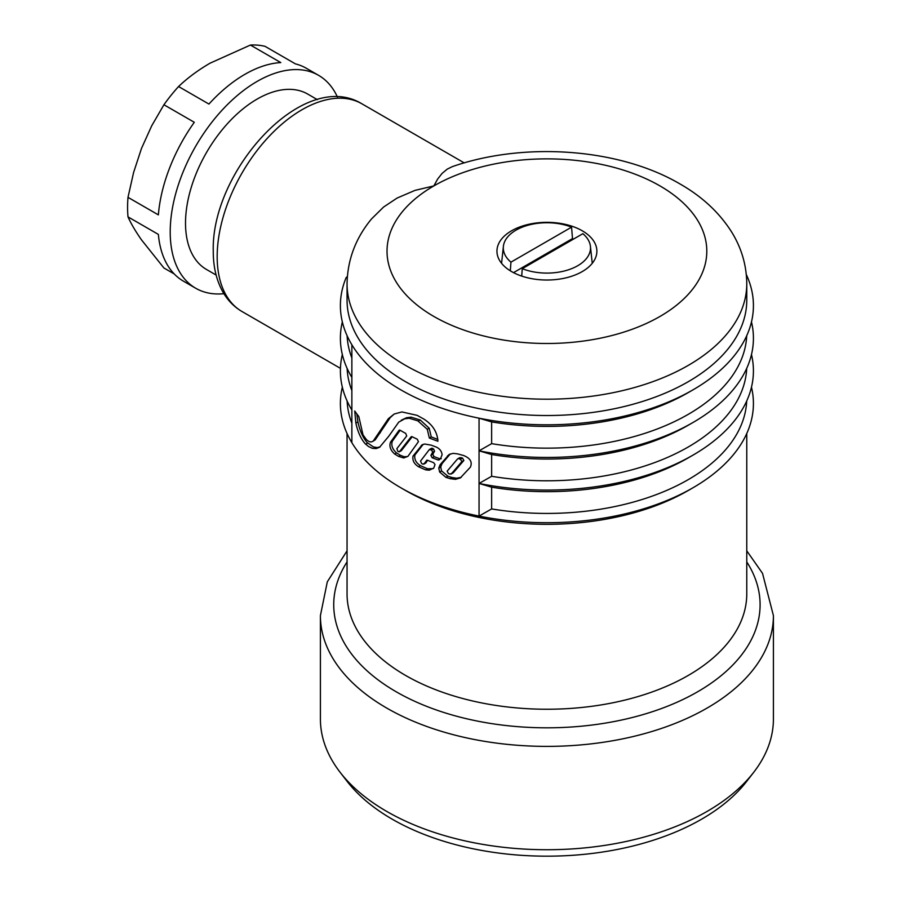 <?xml version="1.0" encoding="UTF-8"?>
<svg xmlns="http://www.w3.org/2000/svg" width="901" height="901" viewBox="0 0 901 901"><rect width="100%" height="100%" fill="white"/><g stroke="black" fill="none" stroke-linecap="round" stroke-linejoin="round"><path stroke-width="1.35" d="M317.377 99.651L307.748 94.087A101.261 58.464 120 0 0 257.112 99.099A101.261 58.464 120 0 0 190.967 188.332A101.261 58.464 120 0 0 206.487 269.467L216.116 275.03M223.921 293.692A122.908 70.965 -60 0 1 195.663 288.219A122.908 70.965 -60 0 1 170.21 231.951A122.908 70.965 -60 0 1 223.853 108.266A122.908 70.965 -60 0 1 318.571 75.335A122.908 70.965 -60 0 1 337.436 97.071M174.186 273.915L163.926 267.991L141.48 239.846C135.477 231.242 130.983 223.594 127.998 216.882A122.908 70.965 -60 0 1 127.582 207.354A122.908 70.965 -60 0 1 127.998 197.342L133.607 172.451L141.48 148.462L151.706 125.813L163.926 104.753A122.908 70.965 -60 0 1 178.567 86.53C187.464 78.038 197.938 70.255 210.012 63.205L250.422 45.05A122.908 70.965 -60 0 1 265.074 46.356L295.438 63.892A122.908 70.965 -60 0 1 306.317 68.262L318.571 75.335M195.663 288.219L183.41 281.146A122.908 70.965 -60 0 1 158.373 234.406L127.998 216.882M127.998 197.342L158.373 214.877A122.908 70.965 -60 0 1 194.301 122.288L163.926 104.753M178.567 86.53L208.942 104.066A122.908 70.965 -60 0 1 280.797 62.586L250.422 45.05M347.054 550.838L327.3 581.843L320.407 615.62L320.407 718.964A226.5 130.769 0 0 0 340.15 772.348A226.5 130.769 0 0 0 386.754 811.429A226.5 130.769 0 0 0 753.675 772.348A226.5 130.769 0 0 0 773.418 718.964L773.418 615.62L762.528 573.363L746.771 550.838M347.054 283.815C347.504 259.702 355.681 238.044 371.572 218.875L383.612 207.027L397.161 198.029L415.012 190.37L433.854 185.91L437.627 179.074L442.087 173.409L447.279 169.095L452.37 166.617C524.134 141.57 619.032 148.147 679.951 183.928C702.217 196.609 719.505 212.737 731.826 232.312C741.602 248.248 746.591 265.423 746.771 283.815A199.853 115.384 0 0 1 623.391 390.415A199.853 115.384 0 0 1 405.596 365.412A199.853 115.384 0 0 1 347.054 283.815L347.054 300.134A199.853 115.384 0 0 0 405.596 381.72A199.853 115.384 0 0 0 688.229 381.72A199.853 115.384 0 0 0 746.771 300.134L746.771 283.815M582.237 230.78A49.96 28.843 0 0 0 527.795 224.529A49.96 28.843 0 0 0 496.947 251.176A49.96 28.843 0 0 0 511.588 271.584A49.96 28.843 0 0 0 566.031 277.835A49.96 28.843 0 0 0 596.879 251.176A49.96 28.843 0 0 0 582.237 230.78M400.877 487.79L405.596 490.516A199.853 115.384 0 0 0 688.229 490.516L692.937 487.79A206.52 119.236 180 0 1 479.05 516.093A206.52 119.236 180 0 1 400.877 487.79A206.52 119.236 180 0 1 351.863 442.661A206.52 119.236 180 0 1 342.335 387.171M347.122 401.035A199.853 115.384 0 0 0 351.863 423.2M342.335 321.894A206.52 119.236 0 0 0 351.863 377.395L351.863 410.023A206.52 119.236 180 0 1 342.335 354.532M751.479 354.532A206.52 119.236 180 0 1 692.948 455.151A206.52 119.236 180 0 1 479.05 483.454L479.05 516.093L491.642 508.93L491.642 487.171L479.05 483.454L491.642 476.291L491.642 454.532L479.05 450.827L491.642 443.652L491.642 421.905A199.853 115.384 0 0 0 688.229 392.599L692.937 389.885A206.52 119.236 180 0 1 479.05 418.188A206.52 119.236 180 0 1 351.863 344.756A206.52 119.236 180 0 1 346.232 277.418L347.335 276.663M347.122 368.396A199.853 115.384 0 0 0 351.863 390.561M491.642 476.291A199.853 115.384 0 0 0 688.229 446.997A199.853 115.384 0 0 0 746.704 368.396M692.948 455.151A206.52 119.236 180 0 1 692.937 455.151L688.229 457.877L692.948 455.151M491.642 454.532A199.853 115.384 0 0 0 688.229 425.238L692.937 422.524A206.52 119.236 0 0 0 692.948 422.524A206.52 119.236 0 0 0 751.479 321.894M491.642 421.905L479.05 418.188L479.05 450.827A206.52 119.236 0 0 0 692.937 422.524L688.229 425.238M491.642 508.93A199.853 115.384 0 0 0 688.229 479.636A199.853 115.384 0 0 0 746.704 401.035M491.642 487.171A199.853 115.384 0 0 0 688.229 457.877M688.229 392.599L692.948 389.885A206.52 119.236 180 0 1 692.937 389.885A206.52 119.236 180 0 0 746.298 274.523M491.642 443.652A199.853 115.384 0 0 0 688.229 414.359A199.853 115.384 0 0 0 746.704 335.769M347.122 335.769A199.853 115.384 0 0 0 351.863 357.922M351.863 410.023L351.863 442.661M479.05 450.827L479.05 483.454M351.863 344.756L351.863 377.395M427.288 429.315L417.805 420.835L409.212 418.267L404.707 418.807L398.726 422.13L388.781 436.208L379.546 447.29L376.122 448.585L372.372 448.326L368.52 446.524L365.13 443.664C360.907 438.821 357.81 431.951 355.861 423.065L354.746 410.991A206.52 119.236 180 0 0 358.812 416.532L362.979 434.778L366.2 439.328C368.914 442.053 371.268 442.605 373.273 440.983L388.365 418.672L394.233 414.01L401.902 411.937L417.084 415.338L423.504 418.864C432.525 424.506 437.323 431.973 437.909 441.253A206.52 119.236 180 0 1 429.338 438.01L427.288 429.315L429.203 428.212L431.252 436.906A203.851 117.693 0 0 0 437.875 439.429M375.199 439.868L372.642 441.456L375.199 439.868L390.257 417.58L394.199 414.032M417.309 439.215A206.52 119.236 180 0 1 412.14 436.726L411.093 436.839L399.526 451.66L398.557 451.716A206.52 119.236 180 0 1 397.814 451.277L396.857 448.664L406.723 435.971L405.709 433.392A206.52 119.236 180 0 1 400.044 430.205L399.064 430.284L390.482 442.222C389.052 446.288 390.448 450.218 394.672 454.014A206.52 119.236 180 0 0 398.569 456.402L403.727 457.967L407.939 456.323L418.424 441.715L417.309 439.215M400.044 430.205L399.458 430.059M398.557 451.716L401.418 450.568L412.185 436.748M412.14 436.726L411.498 436.602M427.592 460.276L425.993 462.787L422.907 464.116L424.078 463.891L426.86 460.118M423.222 444.306L414.899 455.016C414.167 459.307 416.003 462.844 420.407 465.626A203.851 117.693 0 0 0 427.547 468.745L425.644 469.849L429.315 470.187L433.73 468.092L435.025 464.522L433.629 462.652A206.52 119.236 180 0 1 427.468 460.231M425.644 469.849A206.52 119.236 180 0 1 418.514 466.729C414.111 463.936 412.275 460.4 413.007 456.109L422.197 444.767L424.72 444.024L431.207 445.15A206.52 119.236 180 0 0 436.05 446.975C439.665 448.585 441.681 451.176 442.098 454.757L440.521 458.71L438.145 459.972L439.294 459.837M432.424 448.293L431.241 448.495L433.606 448.991L434.552 451.187L432.807 454.273L434.068 456.638A203.851 117.693 0 0 0 440.082 458.857L438.145 459.972A206.52 119.236 180 0 1 432.142 457.742L430.881 455.377L432.626 452.302L431.68 450.095L429.326 449.599L420.53 461.075L421.668 463.576A206.52 119.236 180 0 0 422.907 464.116M430.509 449.408L429.326 449.599M440.082 464.781L438.764 468.137L439.632 472.011L445.939 477.361A206.52 119.236 180 0 0 450.106 478.668L455.444 479.343L460.287 477.947L470.367 467.18C472.597 462.022 470.266 458.113 463.384 455.433A206.52 119.236 180 0 1 457.528 453.867L453.124 453.349L449.092 454.509L440.082 464.781L442.019 463.655L450.275 453.924M380.076 446.919L377.125 447.56L373.341 446.896L367.101 442.526C362.9 437.672 359.837 430.791 357.911 421.893L356.83 413.942M401.294 420.193L406.588 417.715L411.093 417.174L420.204 419.979L429.203 428.212M411.093 417.174L409.212 418.267M431.252 436.906L429.338 438.01M390.257 417.58L388.365 418.672M384.513 426.038L382.61 427.142M380.301 432.807L378.397 433.922M357.911 421.893L355.861 423.065M367.642 443.089L365.682 444.227M420.204 419.979L418.312 421.071M401.418 450.568L400.438 450.624L401.418 450.568M407.714 456.525L404.189 456.762L400.461 455.32A203.851 117.693 0 0 1 396.553 452.921C392.329 449.126 390.933 445.207 392.363 441.141L400.157 430.273M441.231 458.722L440.082 458.857M433.144 468.633L427.547 468.745M425.993 462.787L424.81 463.013L425.993 462.787M414.899 455.016L413.007 456.109M457.438 459.06L447.155 471.155L448.439 473.577A206.52 119.236 180 0 0 450.072 474.084L451.378 473.825L461.853 461.616L460.49 459.24A206.52 119.236 180 0 1 458.778 458.778L460.783 457.629A203.851 117.693 0 0 0 462.506 458.08L463.869 460.445L461.853 461.616M450.072 474.084L453.349 472.687L452.043 472.946L453.349 472.687L463.869 460.445M445.939 477.361L447.898 476.224L441.569 470.896L440.702 467.022L442.019 463.655M441.569 470.896L439.632 472.011M447.898 476.224A203.851 117.693 0 0 0 452.088 477.53L450.106 478.668M461.244 477.305L456.57 478.217L452.088 477.53M459.431 457.911L460.783 457.629L459.431 457.911M688.229 490.516L692.948 487.79A206.52 119.236 180 0 1 692.937 487.79A206.52 119.236 180 0 0 751.479 387.171M340.15 772.348L347.167 781.415A218.808 126.331 0 0 0 392.194 819.178A218.808 126.331 0 0 0 746.659 781.415L753.675 772.348M516.082 230.115A43.597 25.172 180 0 1 571.572 227.153L510.946 262.157A43.597 25.172 180 0 1 503.389 246.356A43.597 25.172 180 0 1 516.082 230.115M513.514 272.643L572.495 238.596L571.572 227.153M572.495 238.596A44.881 25.915 180 0 1 573.588 239.047M582.868 233.686A43.597 25.172 180 0 1 590.425 246.356A43.597 25.172 180 0 1 577.744 265.716A43.597 25.172 180 0 1 522.253 268.678L582.868 233.686M521.713 276.089L522.253 268.678M510.946 262.157L510.315 270.818M320.407 615.62A226.5 130.769 0 0 0 386.754 708.085A226.5 130.769 0 0 0 633.594 736.432A226.5 130.769 0 0 0 773.418 615.62M347.054 561.909A213.177 123.077 0 0 0 396.17 691.765A213.177 123.077 0 0 0 662.021 708.332A213.177 123.077 0 0 0 746.771 561.909M659.971 185.91A159.882 92.307 0 0 0 433.854 185.91A159.882 92.307 0 0 0 433.854 316.454A159.882 92.307 0 0 0 659.971 316.454A159.882 92.307 0 0 0 659.971 185.91M347.054 433.527L347.054 593.86A199.853 115.384 0 0 0 405.596 675.446A199.853 115.384 0 0 0 623.391 700.46A199.853 115.384 0 0 0 746.771 593.86L746.771 433.527M340.443 368.351L242.009 311.521A119.912 69.231 -60 0 1 217.175 256.627A119.912 69.231 -60 0 1 269.512 135.95A119.912 69.231 -60 0 1 361.92 103.818L464.218 162.89M392.363 441.141L390.482 442.222M396.553 452.921L394.672 454.014M400.461 455.32L398.569 456.402M433.606 448.991L431.68 450.095M432.739 448.45L430.824 449.565M434.552 451.187L432.626 452.302M432.807 454.273L430.881 455.377M434.068 456.638L432.142 457.742M423.166 444.351L421.274 445.454M420.407 465.626L418.514 466.729M440.702 467.022L438.764 468.137M449.441 454.757L447.482 455.883M462.506 458.08L460.49 459.24M242.009 311.521C234.204 306.948 227.93 300.607 223.189 292.476C216.533 280.797 213.222 267.034 213.267 251.188C210.913 170.999 303.434 68.003 361.92 103.818M401.249 450.714L399.368 451.806M431.455 448.304L429.54 449.408M425.745 463.024L423.83 464.128M459.668 457.719L457.674 458.868M453.124 472.879L451.142 474.016M590.425 246.356L592.25 263.306M503.389 246.356L501.575 263.306"/></g></svg>

